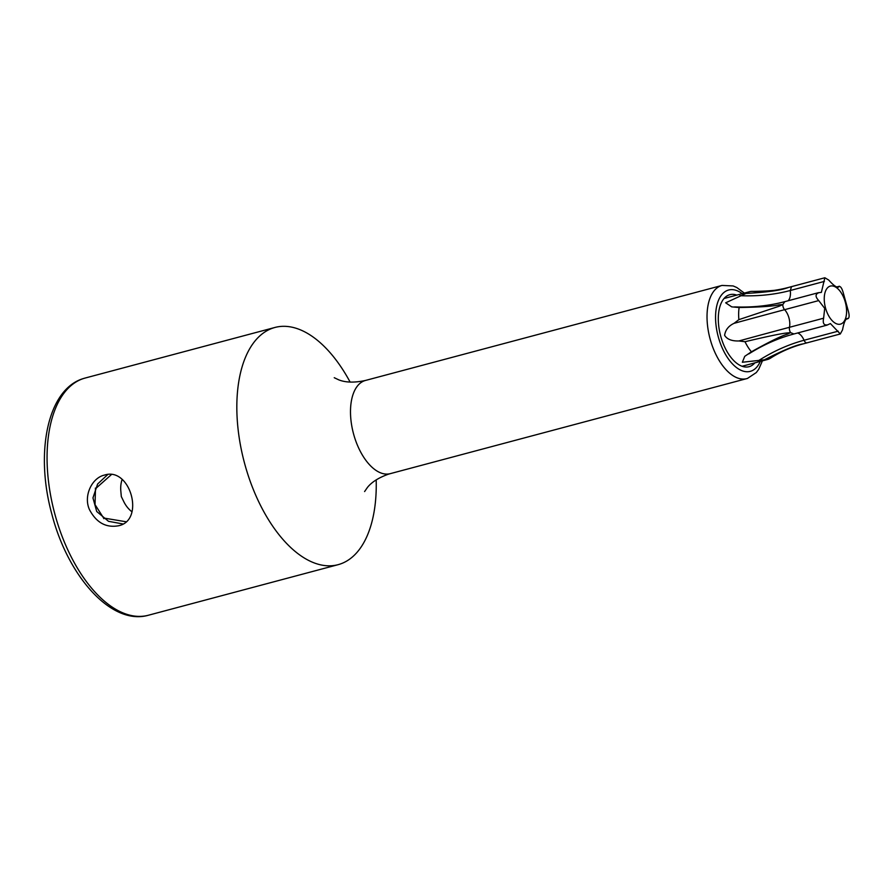 <?xml version="1.0" encoding="UTF-8"?>
<svg xmlns="http://www.w3.org/2000/svg" width="893" height="893" viewBox="0 0 893 893"><rect width="100%" height="100%" fill="white"/><g stroke="black" fill="none" stroke-linecap="round" stroke-linejoin="round"><path stroke-width="1.34" d="M131.985 511.823A26.299 22.392 -107 0 1 123.982 502.033L121.314 496.564L120.778 490.491A26.299 22.392 -107 0 1 122.129 479.441M126.013 521.746L103.588 518.018L95.026 504.612L95.473 488.761L111.413 474.596M95.339 488.114A109.593 57.42 75.1 0 0 95.473 488.761M103.588 518.018A109.593 57.42 75.1 0 0 103.822 518.666M807.026 342.834L803.131 343.883A29.145 15.27 75.1 0 0 803.242 343.85C791.321 347.064 780.37 351.864 770.38 358.238A35.073 18.373 -104.9 0 1 767.589 359.477A35.073 18.373 -104.9 0 1 764.43 359.79L742.351 362.257L744.74 356.34L751.415 351.797A35.073 18.373 -104.9 0 1 745.008 341.718L738.924 340.959C731.825 341.182 727.058 339.307 724.614 335.333C725.417 329.919 728.554 325.923 734.035 323.344L738.879 319.638A35.073 18.373 -104.9 0 1 739.136 307.516L731.713 306.868L725.663 302.805L746.023 293.44A35.073 18.373 -104.9 0 1 749.528 291.71A35.073 18.373 -104.9 0 1 752.565 291.386A35.073 18.373 -104.9 0 1 752.699 291.397C770.715 291.185 782.603 289.879 788.34 287.49A29.145 15.27 75.1 0 0 788.229 287.513A29.145 15.27 75.1 0 0 787.559 287.725L791.611 286.62A4.476 2.344 75.1 0 0 791.566 286.631M784.456 301.745L784.188 301.801C768.996 305.797 752.754 307.527 735.441 306.935L734.381 306.924M847.144 318.433L848.049 318.6C849.41 317.763 849.466 315.117 848.216 310.686L843.327 293.049C842.054 288.461 840.659 286.262 839.141 286.474C837.679 288.372 834.218 286.24 828.749 280.078L824.853 277.756L821.37 292.391L818.892 292.67C815.197 294.098 815.142 296.733 818.725 300.584L824.708 308.375L823.614 318.198C822.542 323.422 823.938 325.61 827.8 324.784L830.401 323.567L840.313 333.96L842.545 329.841C844.097 321.614 845.939 317.863 848.049 318.6L846.084 319.259M845.28 302.091A19.679 10.314 -104.9 0 1 840.681 324.07A19.679 10.314 -104.9 0 1 825.556 308.13A19.679 10.314 -104.9 0 1 830.155 286.14A19.679 10.314 -104.9 0 1 845.28 302.091M826.873 325.186L827.8 324.784M818.892 292.67L818.021 292.781M839.42 286.24L838.337 287.2M746.023 293.44C767.165 292.234 781.007 290.337 787.559 287.725M738.879 319.638L779.176 306.232L782.815 304.558L779.209 304.803C773.45 306.254 760.088 307.159 739.136 307.516M751.415 351.797C769.431 341.729 781.42 335.857 787.358 334.183L790.595 332.631L786.599 333C780.326 333.725 766.462 336.628 745.008 341.718M803.131 343.883C796.366 344.821 783.474 350.123 764.43 359.79M824.395 281.407L790.272 290.504L791.555 286.631L788.229 287.513C776.285 290.66 764.397 291.944 752.565 291.386M107.796 474.507L97.627 483.995L92.95 497.892L96.723 511.51L108.511 521.322L122.944 523.957M118.535 525.765C105.977 528.009 96.277 522.606 89.434 509.557C83.239 495.872 91.979 477.755 104.481 475.087C130.4 466.481 145.313 520.485 118.535 525.765L119.204 525.575M103.811 475.277L104.481 475.087M350.112 382.07A122.743 64.318 75.1 0 0 274.921 327.463A122.743 64.318 75.1 0 0 273.738 327.809A122.743 64.318 75.1 0 0 244.693 463.768A122.743 64.318 75.1 0 0 338.146 564.666A122.743 64.318 75.1 0 0 339.329 564.32A122.743 64.318 75.1 0 0 376.187 479.887M736.803 295.103A37.26 19.523 75.1 0 0 729.86 294.679A37.26 19.523 75.1 0 0 729.503 294.779A37.26 19.523 75.1 0 0 720.684 336.058A37.26 19.523 75.1 0 0 749.048 366.688A37.26 19.523 75.1 0 0 749.406 366.588A37.26 19.523 75.1 0 0 754.864 362.871M848.049 318.6L846.24 319.08M739.873 295.683A171.534 125.109 26.1 0 0 790.26 290.515A12.893 6.753 -104.9 0 1 788.084 300.774M784.768 301.767L782.815 304.558M818.725 300.584L784.601 309.681A171.534 2.802 -15.5 0 0 734.035 323.344M782.793 304.58A4.476 2.344 75.1 0 0 784.601 309.681A12.893 6.753 -104.9 0 1 789.479 327.296A171.534 2.802 -15.5 0 0 738.924 340.959M823.614 318.198L789.479 327.296A4.476 2.344 75.1 0 0 790.573 332.62L793.676 333.882M748.78 353.929C763.258 344.821 778.037 338.257 793.096 334.228L793.319 334.127M838.192 331.169L804.057 340.266A4.476 2.344 75.1 0 0 807.071 342.823A4.476 2.344 75.1 0 0 807.116 342.812M797.583 332.989A12.893 6.753 -104.9 0 1 804.057 340.266A171.534 127.911 -58.4 0 0 757.99 360.995M786.599 333A29.145 15.27 75.1 0 0 787.358 334.183M779.209 304.803A29.145 15.27 75.1 0 0 779.176 306.232M839.141 286.474L836.987 287.044M338.146 564.666L148.383 615.244A122.743 64.318 -104.9 0 1 54.931 514.346A122.743 64.318 -104.9 0 1 83.975 378.375A122.743 64.318 -104.9 0 1 85.159 378.04L274.921 327.463M334.239 377.706L338.827 379.882C345.781 382.617 354.655 382.807 365.449 380.463A48.222 25.261 75.1 0 0 364.991 380.597A48.222 25.261 75.1 0 0 353.583 434.009A48.222 25.261 75.1 0 0 390.286 473.647L388.522 474.15C378.766 477.61 371.734 482.041 367.436 487.444L364.59 491.563M744.349 293.083L736.803 287.524L733.131 285.939L721.99 285.436A48.222 25.261 75.1 0 0 721.522 285.57A48.222 25.261 75.1 0 0 710.114 338.983A48.222 25.261 75.1 0 0 746.827 378.621A48.222 25.261 75.1 0 0 747.285 378.487M742.206 293.663A42.083 22.046 75.1 0 0 728.208 290.136A42.083 22.046 75.1 0 0 718.363 337.141A42.083 22.046 75.1 0 0 750.7 371.231A42.083 22.046 75.1 0 0 760.267 361.431M742.116 366.264L767.589 359.477M724.044 298.496L749.528 291.71M824.853 277.756L791.611 286.62M817.843 292.848L784.177 301.823M826.728 325.219L793.062 334.194M840.313 333.971L806.636 342.945M839.308 286.273L836.752 286.954M148.383 615.244C111.513 625.837 67.935 576.51 51.85 514.145C34.872 452.74 47.429 388.79 83.819 378.431L85.159 378.04M390.286 473.647L747.441 378.442L756.304 372.56L758.693 369.345L762.41 360.861M365.449 380.463L721.99 285.436"/></g></svg>
